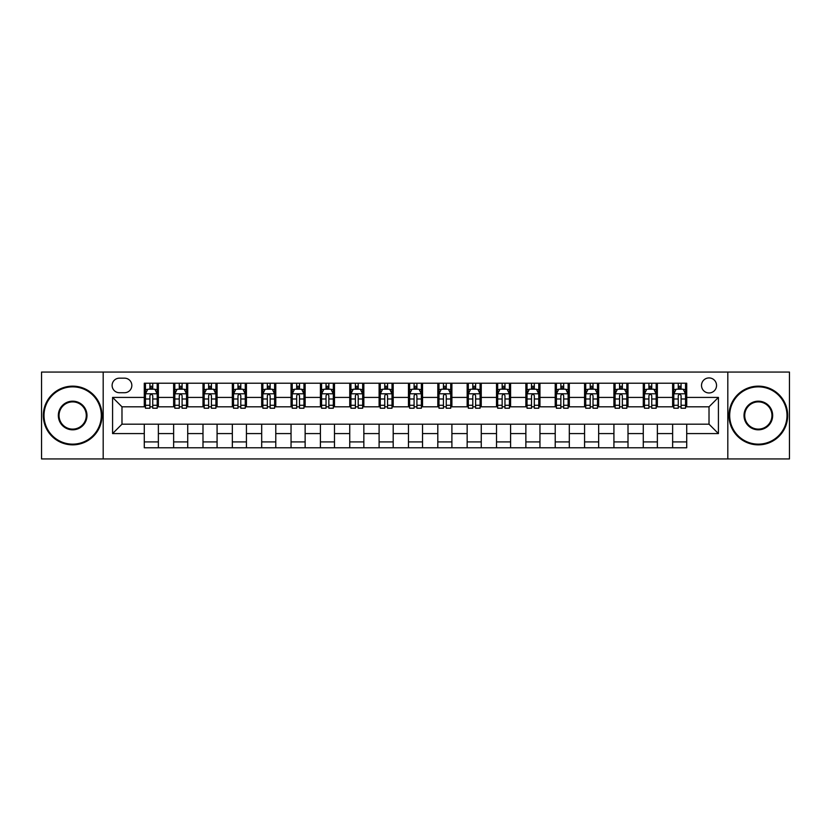 <?xml version="1.0" encoding="UTF-8"?>
<svg xmlns="http://www.w3.org/2000/svg" width="831" height="831" viewBox="0 0 831 831"><rect width="100%" height="100%" fill="white"/><g stroke="black" fill="none" stroke-linecap="round" stroke-linejoin="round"><path stroke-width="1.25" d="M709.02 377.928A7.51 7.51 0 0 0 701.509 385.439A7.51 7.51 0 0 0 709.02 392.959A7.51 7.51 0 0 0 716.54 385.439A7.51 7.51 0 0 0 709.02 377.928M727.811 458.941L789.45 458.941L789.45 372.059L727.811 372.059L727.811 458.941L103.189 458.941L103.189 372.059L41.55 372.059L41.55 458.941L103.189 458.941M119.394 392.72L124.557 392.72A7.282 7.282 0 0 0 131.838 385.439A7.282 7.282 0 0 0 124.557 378.167L119.394 378.167A7.282 7.282 0 0 0 112.112 385.439A7.282 7.282 0 0 0 119.394 392.72M727.811 372.059L103.189 372.059M144.282 433.585L112.58 433.585L112.58 397.415L144.282 397.415L144.282 406.816L121.98 406.816L121.98 424.184L144.282 424.184L144.282 447.784L686.718 447.784L686.718 424.184L709.02 424.184L709.02 406.816L686.718 406.816L686.718 397.415L718.42 397.415L718.42 433.585L686.718 433.585M686.718 397.415L686.718 383.216L144.282 383.216L144.282 397.415M672.632 383.216L672.632 406.816L673.806 406.816M678.262 406.816L681.077 406.816M685.544 406.816L686.718 406.816M672.632 406.816L656.189 406.816M643.277 383.216L643.277 406.816L644.451 406.816M648.907 406.816L651.733 406.816M643.277 406.816L626.834 406.816M613.922 383.216L613.922 406.816L615.096 406.816M619.562 406.816L622.377 406.816M613.922 406.816L597.489 406.816M584.567 383.216L584.567 406.816L585.741 406.816M590.207 406.816L593.022 406.816M584.567 406.816L568.134 406.816M555.222 383.216L555.222 406.816L556.396 406.816M560.852 406.816L563.667 406.816M555.222 406.816L538.779 406.816M525.867 383.216L525.867 406.816L527.041 406.816M531.497 406.816L534.323 406.816M525.867 406.816L509.424 406.816M496.512 383.216L496.512 406.816L497.686 406.816M502.153 406.816L504.968 406.816M496.512 406.816L480.079 406.816M467.157 383.216L467.157 406.816L468.331 406.816M472.797 406.816L475.612 406.816M467.157 406.816L450.724 406.816M437.812 383.216L437.812 406.816L438.986 406.816M443.442 406.816L446.257 406.816M437.812 406.816L421.369 406.816M408.457 383.216L408.457 406.816L409.631 406.816M414.087 406.816L416.913 406.816M408.457 406.816L392.014 406.816M379.102 383.216L379.102 406.816L380.276 406.816M384.743 406.816L387.558 406.816M379.102 406.816L362.669 406.816M349.747 383.216L349.747 406.816L350.921 406.816M355.388 406.816L358.203 406.816M349.747 406.816L333.314 406.816M320.402 383.216L320.402 406.816L321.576 406.816M326.032 406.816L328.847 406.816M320.402 406.816L303.959 406.816M291.047 383.216L291.047 406.816L292.221 406.816M296.677 406.816L299.503 406.816M291.047 406.816L274.604 406.816M261.692 383.216L261.692 406.816L262.866 406.816M267.333 406.816L270.148 406.816M261.692 406.816L245.259 406.816M232.337 383.216L232.337 406.816L233.511 406.816M237.978 406.816L240.793 406.816M232.337 406.816L215.904 406.816M202.993 383.216L202.993 406.816L204.166 406.816M208.623 406.816L211.438 406.816M202.993 406.816L186.549 406.816M173.637 383.216L173.637 406.816L174.811 406.816M179.267 406.816L182.093 406.816M173.637 406.816L157.194 406.816M144.282 406.816L145.456 406.816M149.923 406.816L152.738 406.816M144.282 424.184L158.368 424.184L158.368 447.784M686.718 424.184L158.368 424.184M158.368 383.216L158.368 406.816M144.282 389.085L145.456 389.085M149.923 389.085L152.738 389.085M157.194 389.085L158.368 389.085M144.282 441.915L158.368 441.915M173.637 424.184L173.637 447.784M187.723 383.216L187.723 406.816M173.637 389.085L174.811 389.085M179.267 389.085L182.093 389.085M186.549 389.085L187.723 389.085M187.723 424.184L187.723 447.784M173.637 441.915L187.723 441.915M202.993 424.184L202.993 447.784M217.078 424.184L217.078 447.784M202.993 441.915L217.078 441.915M217.078 383.216L217.078 406.816M202.993 389.085L204.166 389.085M208.623 389.085L211.438 389.085M215.904 389.085L217.078 389.085M232.337 424.184L232.337 447.784M246.433 424.184L246.433 447.784M232.337 441.915L246.433 441.915M246.433 383.216L246.433 406.816M232.337 389.085L233.511 389.085M237.978 389.085L240.793 389.085M245.259 389.085L246.433 389.085M261.692 424.184L261.692 447.784M275.778 424.184L275.778 447.784M261.692 441.915L275.778 441.915M275.778 383.216L275.778 406.816M261.692 389.085L262.866 389.085M267.333 389.085L270.148 389.085M274.604 389.085L275.778 389.085M291.047 424.184L291.047 447.784M305.133 424.184L305.133 447.784M291.047 441.915L305.133 441.915M305.133 383.216L305.133 406.816M291.047 389.085L292.221 389.085M296.677 389.085L299.503 389.085M303.959 389.085L305.133 389.085M320.402 424.184L320.402 447.784M334.488 424.184L334.488 447.784M320.402 441.915L334.488 441.915M334.488 383.216L334.488 406.816M320.402 389.085L321.576 389.085M326.032 389.085L328.847 389.085M333.314 389.085L334.488 389.085M349.747 424.184L349.747 447.784M363.843 424.184L363.843 447.784M349.747 441.915L363.843 441.915M363.843 383.216L363.843 406.816M349.747 389.085L350.921 389.085M355.388 389.085L358.203 389.085M362.669 389.085L363.843 389.085M379.102 424.184L379.102 447.784M393.188 424.184L393.188 447.784M379.102 441.915L393.188 441.915M393.188 383.216L393.188 406.816M379.102 389.085L380.276 389.085M384.743 389.085L387.558 389.085M392.014 389.085L393.188 389.085M408.457 424.184L408.457 447.784M422.543 424.184L422.543 447.784M408.457 441.915L422.543 441.915M422.543 383.216L422.543 406.816M408.457 389.085L409.631 389.085M414.087 389.085L416.913 389.085M421.369 389.085L422.543 389.085M437.812 424.184L437.812 447.784M451.898 424.184L451.898 447.784M437.812 441.915L451.898 441.915M451.898 383.216L451.898 406.816M437.812 389.085L438.986 389.085M443.442 389.085L446.257 389.085M450.724 389.085L451.898 389.085M467.157 424.184L467.157 447.784M481.253 424.184L481.253 447.784M467.157 441.915L481.253 441.915M481.253 383.216L481.253 406.816M467.157 389.085L468.331 389.085M472.797 389.085L475.612 389.085M480.079 389.085L481.253 389.085M496.512 424.184L496.512 447.784M510.598 424.184L510.598 447.784M496.512 441.915L510.598 441.915M510.598 383.216L510.598 406.816M496.512 389.085L497.686 389.085M502.153 389.085L504.968 389.085M509.424 389.085L510.598 389.085M525.867 424.184L525.867 447.784M539.953 424.184L539.953 447.784M525.867 441.915L539.953 441.915M539.953 383.216L539.953 406.816M525.867 389.085L527.041 389.085M531.497 389.085L534.323 389.085M538.779 389.085L539.953 389.085M555.222 424.184L555.222 447.784M569.308 424.184L569.308 447.784M555.222 441.915L569.308 441.915M569.308 383.216L569.308 406.816M555.222 389.085L556.396 389.085M560.852 389.085L563.667 389.085M568.134 389.085L569.308 389.085M584.567 424.184L584.567 447.784M598.663 424.184L598.663 447.784M584.567 441.915L598.663 441.915M598.663 383.216L598.663 406.816M584.567 389.085L585.741 389.085M590.207 389.085L593.022 389.085M597.489 389.085L598.663 389.085M613.922 424.184L613.922 447.784M628.007 424.184L628.007 447.784M613.922 441.915L628.007 441.915M628.007 383.216L628.007 406.816M613.922 389.085L615.096 389.085M619.562 389.085L622.377 389.085M626.834 389.085L628.007 389.085M643.277 424.184L643.277 447.784M657.363 424.184L657.363 447.784M643.277 441.915L657.363 441.915M657.363 383.216L657.363 406.816M643.277 389.085L644.451 389.085M648.907 389.085L651.733 389.085M656.189 389.085L657.363 389.085M672.632 424.184L672.632 447.784M672.632 441.915L686.718 441.915M672.632 389.085L673.806 389.085M678.262 389.085L681.077 389.085M685.544 389.085L686.718 389.085M121.98 406.816L112.58 397.415M121.98 424.184L112.58 433.585M718.42 397.415L709.02 406.816M718.42 433.585L709.02 424.184M152.738 386.27L149.923 386.27M157.194 405.279L152.738 405.279L152.738 408.218L157.194 408.218L157.194 393.894L154.846 389.199L147.804 389.199L145.456 393.894L145.456 408.218L149.923 408.218L149.923 405.279L145.456 405.279M145.456 393.894L145.456 383.216M157.194 393.894L157.194 383.216M149.923 389.199L149.923 383.216M152.738 383.216L152.738 389.199M152.738 405.279L152.738 395.66C151.803 393.852 150.858 393.852 149.923 395.66L149.923 405.279M182.093 386.27L179.267 386.27M186.549 405.279L182.093 405.279L182.093 408.218L186.549 408.218L186.549 393.894L184.202 389.199L177.159 389.199L174.811 393.894L174.811 408.218L179.267 408.218L179.267 405.279L174.811 405.279M174.811 393.894L174.811 383.216M186.549 393.894L186.549 383.216M179.267 389.199L179.267 383.216M182.093 383.216L182.093 389.199M182.093 405.279L182.093 395.66C181.148 393.852 180.213 393.852 179.267 395.66L179.267 405.279M211.438 386.27L208.623 386.27M215.904 405.279L211.438 405.279L211.438 408.218L215.904 408.218L215.904 393.894L213.557 389.199L206.514 389.199L204.166 393.894L204.166 408.218L208.623 408.218L208.623 405.279L204.166 405.279M204.166 393.894L204.166 383.216M215.904 393.894L215.904 383.216M208.623 389.199L208.623 383.216M211.438 383.216L211.438 389.199M211.438 405.279L211.438 395.66C210.503 393.852 209.568 393.852 208.623 395.66L208.623 405.279M240.793 386.27L237.978 386.27M245.259 405.279L240.793 405.279L240.793 408.218L245.259 408.218L245.259 393.894L242.912 389.199L235.859 389.199L233.511 393.894L233.511 408.218L237.978 408.218L237.978 405.279L233.511 405.279M233.511 393.894L233.511 383.216M245.259 393.894L245.259 383.216M237.978 389.199L237.978 383.216M240.793 383.216L240.793 389.199M240.793 405.279L240.793 395.66C239.858 393.852 238.913 393.852 237.978 395.66L237.978 405.279M270.148 386.27L267.333 386.27M274.604 405.279L270.148 405.279L270.148 408.218L274.604 408.218L274.604 393.894L272.256 389.199L265.214 389.199L262.866 393.894L262.866 408.218L267.333 408.218L267.333 405.279L262.866 405.279M262.866 393.894L262.866 383.216M274.604 393.894L274.604 383.216M267.333 389.199L267.333 383.216M270.148 383.216L270.148 389.199M270.148 405.279L270.148 395.66C269.213 393.852 268.268 393.852 267.333 395.66L267.333 405.279M72.661 386.851A28.649 28.649 0 0 0 44.012 415.5A28.649 28.649 0 0 0 72.661 444.149A28.649 28.649 0 0 0 101.309 415.5A28.649 28.649 0 0 0 72.661 386.851M72.661 444.855A29.355 29.355 0 0 1 43.316 415.5A29.355 29.355 0 0 1 72.661 386.145A29.355 29.355 0 0 1 102.016 415.5A29.355 29.355 0 0 1 72.661 444.855M72.661 401.176A14.324 14.324 0 0 1 86.985 415.5A14.324 14.324 0 0 1 72.661 429.824A14.324 14.324 0 0 1 58.336 415.5A14.324 14.324 0 0 1 72.661 401.176M72.661 429.118A13.618 13.618 0 0 0 86.279 415.5A13.618 13.618 0 0 0 72.661 401.882A13.618 13.618 0 0 0 59.043 415.5A13.618 13.618 0 0 0 72.661 429.118M758.339 386.851A28.649 28.649 0 0 0 729.691 415.5A28.649 28.649 0 0 0 758.339 444.149A28.649 28.649 0 0 0 786.988 415.5A28.649 28.649 0 0 0 758.339 386.851M758.339 444.855A29.355 29.355 0 0 1 728.984 415.5A29.355 29.355 0 0 1 758.339 386.145A29.355 29.355 0 0 1 787.684 415.5A29.355 29.355 0 0 1 758.339 444.855M758.339 401.176A14.324 14.324 0 0 1 772.664 415.5A14.324 14.324 0 0 1 758.339 429.824A14.324 14.324 0 0 1 744.015 415.5A14.324 14.324 0 0 1 758.339 401.176M758.339 429.118A13.618 13.618 0 0 0 771.957 415.5A13.618 13.618 0 0 0 758.339 401.882A13.618 13.618 0 0 0 744.721 415.5A13.618 13.618 0 0 0 758.339 429.118M299.503 386.27L296.677 386.27M303.959 405.279L299.503 405.279L299.503 408.218L303.959 408.218L303.959 393.894L301.611 389.199L294.569 389.199L292.221 393.894L292.221 408.218L296.677 408.218L296.677 405.279L292.221 405.279M292.221 393.894L292.221 383.216M303.959 393.894L303.959 383.216M296.677 389.199L296.677 383.216M299.503 383.216L299.503 389.199M299.503 405.279L299.503 395.66C298.558 393.852 297.623 393.852 296.677 395.66L296.677 405.279M328.847 386.27L326.032 386.27M333.314 405.279L328.847 405.279L328.847 408.218L333.314 408.218L333.314 393.894L330.967 389.199L323.924 389.199L321.576 393.894L321.576 408.218L326.032 408.218L326.032 405.279L321.576 405.279M321.576 393.894L321.576 383.216M333.314 393.894L333.314 383.216M326.032 389.199L326.032 383.216M328.847 383.216L328.847 389.199M328.847 405.279L328.847 395.66C327.913 393.852 326.978 393.852 326.032 395.66L326.032 405.279M358.203 386.27L355.388 386.27M362.669 405.279L358.203 405.279L358.203 408.218L362.669 408.218L362.669 393.894L360.322 389.199L353.268 389.199L350.921 393.894L350.921 408.218L355.388 408.218L355.388 405.279L350.921 405.279M350.921 393.894L350.921 383.216M362.669 393.894L362.669 383.216M355.388 389.199L355.388 383.216M358.203 383.216L358.203 389.199M358.203 405.279L358.203 395.66C357.268 393.852 356.322 393.852 355.388 395.66L355.388 405.279M387.558 386.27L384.743 386.27M392.014 405.279L387.558 405.279L387.558 408.218L392.014 408.218L392.014 393.894L389.666 389.199L382.624 389.199L380.276 393.894L380.276 408.218L384.743 408.218L384.743 405.279L380.276 405.279M380.276 393.894L380.276 383.216M392.014 393.894L392.014 383.216M384.743 389.199L384.743 383.216M387.558 383.216L387.558 389.199M387.558 405.279L387.558 395.66C386.623 393.852 385.677 393.852 384.743 395.66L384.743 405.279M416.913 386.27L414.087 386.27M421.369 405.279L416.913 405.279L416.913 408.218L421.369 408.218L421.369 393.894L419.021 389.199L411.979 389.199L409.631 393.894L409.631 408.218L414.087 408.218L414.087 405.279L409.631 405.279M409.631 393.894L409.631 383.216M421.369 393.894L421.369 383.216M414.087 389.199L414.087 383.216M416.913 383.216L416.913 389.199M416.913 405.279L416.913 395.66C415.967 393.852 415.033 393.852 414.087 395.66L414.087 405.279M446.257 386.27L443.442 386.27M450.724 405.279L446.257 405.279L446.257 408.218L450.724 408.218L450.724 393.894L448.376 389.199L441.334 389.199L438.986 393.894L438.986 408.218L443.442 408.218L443.442 405.279L438.986 405.279M438.986 393.894L438.986 383.216M450.724 393.894L450.724 383.216M443.442 389.199L443.442 383.216M446.257 383.216L446.257 389.199M446.257 405.279L446.257 395.66C445.323 393.852 444.388 393.852 443.442 395.66L443.442 405.279M475.612 386.27L472.797 386.27M480.079 405.279L475.612 405.279L475.612 408.218L480.079 408.218L480.079 393.894L477.732 389.199L470.678 389.199L468.331 393.894L468.331 408.218L472.797 408.218L472.797 405.279L468.331 405.279M468.331 393.894L468.331 383.216M480.079 393.894L480.079 383.216M472.797 389.199L472.797 383.216M475.612 383.216L475.612 389.199M475.612 405.279L475.612 395.66C474.678 393.852 473.732 393.852 472.797 395.66L472.797 405.279M504.968 386.27L502.153 386.27M509.424 405.279L504.968 405.279L504.968 408.218L509.424 408.218L509.424 393.894L507.076 389.199L500.033 389.199L497.686 393.894L497.686 408.218L502.153 408.218L502.153 405.279L497.686 405.279M497.686 393.894L497.686 383.216M509.424 393.894L509.424 383.216M502.153 389.199L502.153 383.216M504.968 383.216L504.968 389.199M504.968 405.279L504.968 395.66C504.033 393.852 503.087 393.852 502.153 395.66L502.153 405.279M534.323 386.27L531.497 386.27M538.779 405.279L534.323 405.279L534.323 408.218L538.779 408.218L538.779 393.894L536.431 389.199L529.389 389.199L527.041 393.894L527.041 408.218L531.497 408.218L531.497 405.279L527.041 405.279M527.041 393.894L527.041 383.216M538.779 393.894L538.779 383.216M531.497 389.199L531.497 383.216M534.323 383.216L534.323 389.199M534.323 405.279L534.323 395.66C533.377 393.852 532.442 393.852 531.497 395.66L531.497 405.279M563.667 386.27L560.852 386.27M568.134 405.279L563.667 405.279L563.667 408.218L568.134 408.218L568.134 393.894L565.786 389.199L558.744 389.199L556.396 393.894L556.396 408.218L560.852 408.218L560.852 405.279L556.396 405.279M556.396 393.894L556.396 383.216M568.134 393.894L568.134 383.216M560.852 389.199L560.852 383.216M563.667 383.216L563.667 389.199M563.667 405.279L563.667 395.66C562.732 393.852 561.798 393.852 560.852 395.66L560.852 405.279M593.022 386.27L590.207 386.27M597.489 405.279L593.022 405.279L593.022 408.218L597.489 408.218L597.489 393.894L595.141 389.199L588.088 389.199L585.741 393.894L585.741 408.218L590.207 408.218L590.207 405.279L585.741 405.279M585.741 393.894L585.741 383.216M597.489 393.894L597.489 383.216M590.207 389.199L590.207 383.216M593.022 383.216L593.022 389.199M593.022 405.279L593.022 395.66C592.088 393.852 591.142 393.852 590.207 395.66L590.207 405.279M622.377 386.27L619.562 386.27M626.834 405.279L622.377 405.279L622.377 408.218L626.834 408.218L626.834 393.894L624.486 389.199L617.443 389.199L615.096 393.894L615.096 408.218L619.562 408.218L619.562 405.279L615.096 405.279M615.096 393.894L615.096 383.216M626.834 393.894L626.834 383.216M619.562 389.199L619.562 383.216M622.377 383.216L622.377 389.199M622.377 405.279L622.377 395.66C621.443 393.852 620.497 393.852 619.562 395.66L619.562 405.279M651.733 386.27L648.907 386.27M656.189 405.279L651.733 405.279L651.733 408.218L656.189 408.218L656.189 393.894L653.841 389.199L646.798 389.199L644.451 393.894L644.451 408.218L648.907 408.218L648.907 405.279L644.451 405.279M644.451 393.894L644.451 383.216M656.189 393.894L656.189 383.216M648.907 389.199L648.907 383.216M651.733 383.216L651.733 389.199M651.733 405.279L651.733 395.66C650.787 393.852 649.852 393.852 648.907 395.66L648.907 405.279M681.077 386.27L678.262 386.27M685.544 405.279L681.077 405.279L681.077 408.218L685.544 408.218L685.544 393.894L683.196 389.199L676.154 389.199L673.806 393.894L673.806 408.218L678.262 408.218L678.262 405.279L673.806 405.279M673.806 393.894L673.806 383.216M685.544 393.894L685.544 383.216M678.262 389.199L678.262 383.216M681.077 383.216L681.077 389.199M681.077 405.279L681.077 395.66C680.142 393.852 679.207 393.852 678.262 395.66L678.262 405.279M173.637 433.585L158.368 433.585M173.637 397.415L158.368 397.415M202.993 397.415L187.723 397.415M202.993 433.585L187.723 433.585M232.337 397.415L217.078 397.415M232.337 433.585L217.078 433.585M261.692 397.415L246.433 397.415M261.692 433.585L246.433 433.585M291.047 397.415L275.778 397.415M291.047 433.585L275.778 433.585M320.402 397.415L305.133 397.415M320.402 433.585L305.133 433.585M349.747 397.415L334.488 397.415M349.747 433.585L334.488 433.585M379.102 397.415L363.843 397.415M379.102 433.585L363.843 433.585M408.457 397.415L393.188 397.415M408.457 433.585L393.188 433.585M437.812 397.415L422.543 397.415M437.812 433.585L422.543 433.585M467.157 397.415L451.898 397.415M467.157 433.585L451.898 433.585M496.512 397.415L481.253 397.415M496.512 433.585L481.253 433.585M525.867 397.415L510.598 397.415M525.867 433.585L510.598 433.585M555.222 397.415L539.953 397.415M555.222 433.585L539.953 433.585M584.567 397.415L569.308 397.415M584.567 433.585L569.308 433.585M613.922 397.415L598.663 397.415M613.922 433.585L598.663 433.585M643.277 397.415L628.007 397.415M643.277 433.585L628.007 433.585M672.632 397.415L657.363 397.415M672.632 433.585L657.363 433.585M157.142 393.78L145.518 393.78M145.456 389.479L147.669 389.479M154.992 389.479L157.194 389.479M149.923 398.984L145.456 398.984M157.194 398.984L152.738 398.984M152.738 387.755L149.923 387.755M186.497 393.78L174.874 393.78M174.811 389.479L177.013 389.479M184.347 389.479L186.549 389.479M179.267 398.984L174.811 398.984M186.549 398.984L182.093 398.984M182.093 387.755L179.267 387.755M215.842 393.78L204.218 393.78M204.166 389.479L206.368 389.479M213.692 389.479L215.904 389.479M208.623 398.984L204.166 398.984M215.904 398.984L211.438 398.984M211.438 387.755L208.623 387.755M245.197 393.78L233.573 393.78M233.511 389.479L235.724 389.479M243.047 389.479L245.259 389.479M237.978 398.984L233.511 398.984M245.259 398.984L240.793 398.984M240.793 387.755L237.978 387.755M274.552 393.78L262.928 393.78M262.866 389.479L265.079 389.479M272.402 389.479L274.604 389.479M267.333 398.984L262.866 398.984M274.604 398.984L270.148 398.984M270.148 387.755L267.333 387.755M303.907 393.78L292.283 393.78M292.221 389.479L294.423 389.479M301.757 389.479L303.959 389.479M296.677 398.984L292.221 398.984M303.959 398.984L299.503 398.984M299.503 387.755L296.677 387.755M333.252 393.78L321.628 393.78M321.576 389.479L323.778 389.479M331.102 389.479L333.314 389.479M326.032 398.984L321.576 398.984M333.314 398.984L328.847 398.984M328.847 387.755L326.032 387.755M362.607 393.78L350.983 393.78M350.921 389.479L353.133 389.479M360.457 389.479L362.669 389.479M355.388 398.984L350.921 398.984M362.669 398.984L358.203 398.984M358.203 387.755L355.388 387.755M391.962 393.78L380.338 393.78M380.276 389.479L382.489 389.479M389.812 389.479L392.014 389.479M384.743 398.984L380.276 398.984M392.014 398.984L387.558 398.984M387.558 387.755L384.743 387.755M421.307 393.78L409.693 393.78M409.631 389.479L411.833 389.479M419.167 389.479L421.369 389.479M414.087 398.984L409.631 398.984M421.369 398.984L416.913 398.984M416.913 387.755L414.087 387.755M450.662 393.78L439.038 393.78M438.986 389.479L441.188 389.479M448.511 389.479L450.724 389.479M443.442 398.984L438.986 398.984M450.724 398.984L446.257 398.984M446.257 387.755L443.442 387.755M480.017 393.78L468.393 393.78M468.331 389.479L470.543 389.479M477.867 389.479L480.079 389.479M472.797 398.984L468.331 398.984M480.079 398.984L475.612 398.984M475.612 387.755L472.797 387.755M509.372 393.78L497.748 393.78M497.686 389.479L499.898 389.479M507.222 389.479L509.424 389.479M502.153 398.984L497.686 398.984M509.424 398.984L504.968 398.984M504.968 387.755L502.153 387.755M538.717 393.78L527.093 393.78M527.041 389.479L529.243 389.479M536.577 389.479L538.779 389.479M531.497 398.984L527.041 398.984M538.779 398.984L534.323 398.984M534.323 387.755L531.497 387.755M568.072 393.78L556.448 393.78M556.396 389.479L558.598 389.479M565.921 389.479L568.134 389.479M560.852 398.984L556.396 398.984M568.134 398.984L563.667 398.984M563.667 387.755L560.852 387.755M597.427 393.78L585.803 393.78M585.741 389.479L587.953 389.479M595.276 389.479L597.489 389.479M590.207 398.984L585.741 398.984M597.489 398.984L593.022 398.984M593.022 387.755L590.207 387.755M626.782 393.78L615.158 393.78M615.096 389.479L617.308 389.479M624.632 389.479L626.834 389.479M619.562 398.984L615.096 398.984M626.834 398.984L622.377 398.984M622.377 387.755L619.562 387.755M656.126 393.78L644.503 393.78M644.451 389.479L646.653 389.479M653.987 389.479L656.189 389.479M648.907 398.984L644.451 398.984M656.189 398.984L651.733 398.984M651.733 387.755L648.907 387.755M685.482 393.78L673.858 393.78M673.806 389.479L676.008 389.479M683.331 389.479L685.544 389.479M678.262 398.984L673.806 398.984M685.544 398.984L681.077 398.984M681.077 387.755L678.262 387.755"/></g></svg>
